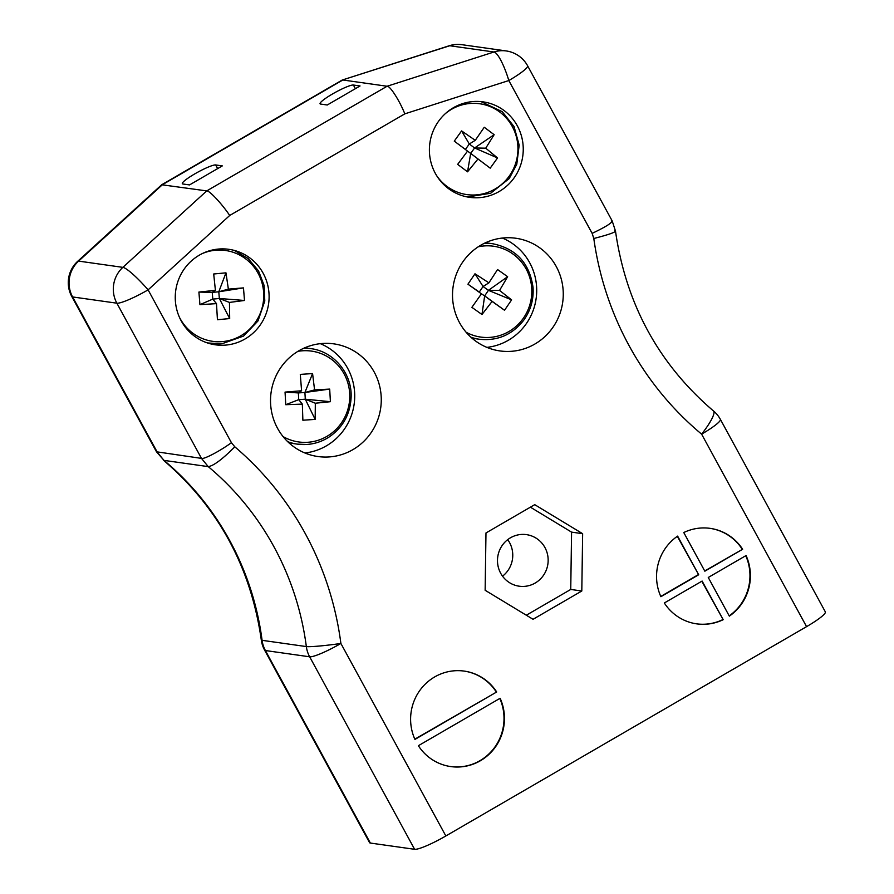 <?xml version="1.0" encoding="UTF-8"?>
<svg xmlns="http://www.w3.org/2000/svg" width="894" height="894" viewBox="0 0 894 894"><rect width="100%" height="100%" fill="white"/><g stroke="black" fill="none" stroke-linecap="round" stroke-linejoin="round"><path stroke-width="1.34" d="M535.16 583.056A26.038 25.323 -82 0 1 519.179 586.196A26.038 25.323 -82 0 1 497.746 556.873A26.038 25.323 -82 0 1 526.465 534.634A26.038 25.323 -82 0 1 547.743 555.509A26.038 25.323 -82 0 1 535.16 583.056M502.54 576.183A26.038 25.323 98 0 0 507.703 539.652M320.331 343.665A56.892 55.35 -82 0 1 354.616 392.611A56.892 55.35 -82 0 1 326.299 445.905A56.892 55.35 -82 0 1 304.899 452.979M502.339 238.05A56.892 55.35 -82 0 1 536.612 287.008A56.892 55.35 -82 0 1 508.306 340.29A56.892 55.35 -82 0 1 486.895 347.375M534.858 344.045A56.892 55.35 -82 0 1 499.936 350.929A56.892 55.35 -82 0 1 453.09 286.851A56.892 55.35 -82 0 1 515.849 238.251A56.892 55.35 -82 0 1 562.348 283.856A56.892 55.35 -82 0 1 534.858 344.045M581.804 591.001L582.642 533.696L534.724 504.663L485.978 532.958L485.14 590.275L533.048 619.296L581.804 591.001L570.741 589.448L571.579 532.131L530.399 507.177M499.176 191.506A48.22 46.901 98 0 0 522.476 140.503A48.22 46.901 98 0 0 483.073 101.86A48.22 46.901 98 0 0 429.88 143.04A48.22 46.901 98 0 0 469.585 197.339A48.22 46.901 98 0 0 499.176 191.506M245.034 338.982A48.22 46.901 98 0 0 268.334 287.98A48.22 46.901 98 0 0 228.92 249.325A48.22 46.901 98 0 0 175.738 290.516A48.22 46.901 98 0 0 215.443 344.816A48.22 46.901 98 0 0 245.034 338.982M664.32 602.981A48.22 46.901 98 0 0 696.739 623.867A48.22 46.901 98 0 0 723.19 619.698L702.114 581.055L664.32 602.981M500.126 698.27L418.37 745.708A48.22 46.901 98 0 0 450.788 766.583A48.22 46.901 98 0 0 495.153 747.35A48.22 46.901 98 0 0 500.126 698.27M806.567 626.649L701.611 434.149A28.932 4.068 -28.6 0 0 720.374 419.353L825.33 611.865A28.932 4.068 151.4 0 1 806.567 626.649L445.849 835.968A28.932 4.068 151.4 0 1 414.615 849.3L370.362 843.053A28.932 4.068 151.4 0 1 369.557 842.629L264.602 650.128A28.932 4.068 -28.6 0 0 265.406 650.541L370.362 843.053M496.695 691.978A48.22 46.901 98 0 0 464.277 671.103A48.22 46.901 98 0 0 419.912 690.324A48.22 46.901 98 0 0 414.939 739.416L496.695 691.978L414.827 739.159M708.26 577.479L729.336 616.134A48.22 46.901 98 0 0 746.065 555.543L708.26 577.479M704.841 571.199L742.635 549.262A48.22 46.901 98 0 0 710.216 528.376A48.22 46.901 98 0 0 683.765 532.545L704.841 571.199M677.618 536.109A48.22 46.901 98 0 0 660.889 596.7L698.695 574.764L677.618 536.109M352.862 449.66A56.892 55.35 -82 0 1 317.94 456.532A56.892 55.35 -82 0 1 271.094 392.455A56.892 55.35 -82 0 1 333.853 343.866A56.892 55.35 -82 0 1 380.352 389.471A56.892 55.35 -82 0 1 352.862 449.66M720.374 419.353A28.932 28.932 0 0 0 713.501 410.983L713.501 410.983A28.932 5.744 -50.2 0 1 701.611 434.149A311 302.53 -82 0 1 593.806 238.497L592.141 233.368L508.82 80.538L404.814 113.851C399.629 100.698 389.885 85.511 387.091 86.249L342.838 79.991L162.473 184.656L78.605 261.104A28.932 28.139 98 0 0 72.604 296.942L157.232 452.14L163.971 460.376A282.068 274.391 -82 0 1 262.087 640.327A28.932 28.139 98 0 0 265.406 650.541L309.659 656.799A28.932 28.139 -82 0 1 306.34 646.574A282.068 274.391 98 0 0 208.235 466.623L163.971 460.376L156.472 451.783L201.485 458.387L116.868 303.189L72.604 296.942A28.932 4.068 -28.6 0 1 71.799 296.517L156.472 451.783M320.611 104.062L327.249 105L360.047 85.969L353.409 85.031A19.288 2.716 -28.6 0 0 334.132 93.043A19.288 2.716 -28.6 0 0 320.074 103.782A19.288 2.716 -28.6 0 0 320.611 104.062M215.677 164.954A19.288 2.716 -28.6 0 0 196.401 172.955A19.288 2.716 -28.6 0 0 182.342 183.706A19.288 2.716 -28.6 0 0 182.879 183.985L189.528 184.924L222.315 165.893L215.677 164.954L217.655 168.597M404.814 113.851L229.713 215.465C221.924 203.821 209.285 190.31 206.737 190.903L161.691 184.756L77.711 261.283A28.932 4.347 47.7 0 1 78.605 261.104L122.858 267.362L206.737 190.903L387.091 86.249L493.98 51.997L449.727 45.75L342.223 80.035L161.691 184.756M496.248 691.911A48.22 46.901 98 0 0 464.053 671.07M450.565 766.549A48.22 46.901 98 0 0 494.695 747.317A48.22 46.901 98 0 0 499.791 698.46M701.812 581.234L723.19 619.698M696.515 623.833A48.22 46.901 98 0 0 722.743 619.643M729.191 615.865A48.22 46.901 98 0 0 745.741 555.733M704.707 570.953L742.635 549.262M742.199 549.195A48.22 46.901 98 0 0 710.004 528.354M677.317 536.322L698.695 574.764M660.778 596.443L698.248 574.697M211.04 343.978A48.22 46.901 98 0 0 215.957 343.922M526.32 615.217L570.741 589.448M571.579 532.131L582.642 533.696M264.602 650.128A28.932 28.932 0 0 1 261.305 640.015L261.305 640.015A28.932 1.833 -7.4 0 0 262.087 640.327L306.34 646.574A28.932 1.833 172.6 0 0 340.893 643.468L445.849 835.968M593.806 238.497C610.133 234.295 617.095 231.714 614.703 230.753M713.501 410.983C658.654 364.07 625.99 304.116 615.497 231.133L612.178 220.907L527.583 65.754A28.932 28.932 0 0 0 506.227 50.947L461.963 44.7A28.932 28.139 98 0 0 449.727 45.75A28.932 6.068 72.2 0 0 449.09 45.795L342.223 80.035M592.141 233.368C607.328 226.126 613.753 221.846 611.395 220.527M229.713 215.465L148.102 289.857L231.423 442.686C220.192 450.967 203.731 459.594 201.485 458.387L208.235 466.623C213.442 465.942 222.304 459.348 234.809 446.821A311 302.53 -82 0 1 340.893 643.468A28.932 4.068 151.4 0 1 309.659 656.799L414.615 849.3M445.357 113.627A45.873 44.622 -82 0 1 508.764 121.048A45.873 44.622 -82 0 1 499.59 186.019A45.873 44.622 -82 0 1 436.607 175.582M475.273 140.313L484.257 127.261L494.147 134.703L485.733 148.18L497.533 157.947L490.214 168.161L477.988 158.976L467.54 171.816L457.661 164.373L467.54 151.108L454.275 141.129L461.595 130.915L475.273 140.313L469.305 143.99L465.405 149.443L454.275 141.129M494.147 134.703L474.591 147.968L469.305 143.99L461.595 130.915M467.54 151.108L470.68 153.422L467.54 171.816M477.988 158.976L470.68 153.422L474.591 147.968L497.533 157.947M490.214 168.161L470.68 153.422M485.733 148.18L474.591 147.968M202.569 253.449A45.873 44.622 -82 0 1 262.557 285.052A45.873 44.622 -82 0 1 222.818 341.564A45.873 44.622 -82 0 1 179.348 317.102M216.493 303.636L199.932 304.653L198.904 292.07L215.409 290.338L213.7 273.989L225.958 272.838L228.372 289.12L243.47 287.89L244.498 300.473L229.456 302.418L229.691 318.566L217.432 319.717L216.493 303.636L212.794 299.11L199.932 304.653M198.904 292.07L212.247 292.383L212.794 299.11L219.343 298.495L229.691 318.566M229.456 302.418L219.343 298.495L218.795 291.779L243.47 287.89M244.498 300.473L219.343 298.495M228.372 289.12L218.795 291.779L212.247 292.383L215.409 290.338M225.958 272.838L218.795 291.779M471.943 338.122A48.22 46.901 98 0 0 474.591 338.58L479.352 339.251A48.22 46.901 -82 0 1 470.948 337.239M484.202 243.369A48.22 46.901 -82 0 1 492.84 243.771L488.079 243.09A48.22 46.901 98 0 0 485.408 242.799M478.212 246.811A45.873 44.622 -82 0 1 531.349 297.903A45.873 44.622 -82 0 1 466.143 332.266M488.906 282.839L497.567 269.541L507.636 276.715L499.556 290.427L511.603 299.87L504.54 310.263L492.091 301.423L481.967 314.509L471.887 307.335L481.441 293.835L467.931 284.191L474.993 273.787L488.906 282.839L483.062 286.505L479.285 292.059L467.931 284.191M507.636 276.715L488.437 290.338L483.062 286.505L474.993 273.787M481.441 293.835L484.66 295.892L481.967 314.509M492.091 301.423L484.66 295.892L488.437 290.338L511.603 299.87M504.54 310.263L484.66 295.892M499.556 290.427L488.437 290.338M303.882 348.191A48.22 46.901 -82 0 1 310.799 348.638L306.039 347.967A48.22 46.901 98 0 0 304.765 347.8M288.863 442.776A48.22 46.901 98 0 0 292.55 443.446L297.311 444.128A48.22 46.901 -82 0 1 287.7 441.681M297.925 351.342A45.873 44.622 -82 0 1 349.498 391.147A45.873 44.622 -82 0 1 307.704 442.284A45.873 44.622 -82 0 1 283.04 436.551M302.34 404.11L285.756 404.703L285.052 392.097L301.591 390.779L300.295 374.396L312.576 373.569L314.576 389.896L329.696 389.091L330.4 401.697L315.325 403.228L315.157 419.398L302.876 420.225L302.34 404.11L298.73 399.652L285.756 404.703M285.052 392.097L298.35 392.924L298.73 399.652L305.29 399.205L315.157 419.398M315.325 403.228L305.29 399.205L304.91 392.477L329.696 389.091M330.4 401.697L305.29 399.205M314.576 389.896L304.91 392.477L298.35 392.924L301.591 390.779M312.576 373.569L304.91 392.477M231.423 442.686L234.809 446.821M527.583 65.754A28.932 4.068 -28.6 0 1 508.82 80.538A28.932 6.068 -107.8 0 0 493.98 51.997A28.932 28.139 -82 0 1 506.227 50.947M116.868 303.189A28.932 28.139 -82 0 1 122.858 267.362A28.932 4.347 -132.3 0 1 148.102 289.857A28.932 4.068 151.4 0 1 116.868 303.189M353.409 85.031L355.387 88.674M221.947 343.743A48.22 46.901 -82 0 1 211.286 343.497A48.22 46.901 -82 0 1 205.955 342.424M306.765 444.463A48.22 46.901 -82 0 1 297.311 444.128L306.832 444.474C314.923 443.893 322.399 441.368 329.283 436.898C343.05 427.31 350.325 414.011 351.13 397.014C352.068 373.368 333.607 351.342 310.799 348.638M261.305 640.015C250.834 567.008 218.17 507.032 163.311 460.097M77.711 261.283A28.932 28.932 0 0 0 71.799 296.517M461.963 44.7A28.932 28.932 0 0 0 449.09 45.795M481.017 101.614L502.249 111.683L514.061 126.613L519.179 145.119L516.777 164.317L509.211 178.588L490.65 193.249L467.551 197.004M207.52 342.972L222.014 343.754L243.581 336.055L257.997 320.946L264.792 301.01L264.088 285.421L258.545 270.927L248.163 258.522L234.317 250.432M492.84 243.771C516.218 248.677 529.617 263.238 533.036 287.466C533.807 299.568 530.678 310.52 523.66 320.298C512.206 334.837 497.433 341.15 479.352 339.251"/></g></svg>
